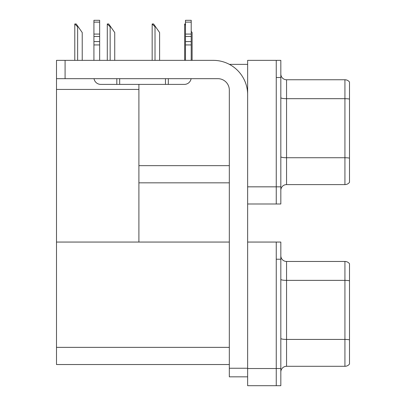 <?xml version="1.0" encoding="UTF-8"?>
<svg xmlns="http://www.w3.org/2000/svg" width="406" height="406" viewBox="0 0 406 406"><rect width="100%" height="100%" fill="white"/><g stroke="black" fill="none" stroke-linecap="round" stroke-linejoin="round"><path stroke-width="0.61" d="M229.395 64.366L247.64 64.366M276.253 242.057L276.253 385.7L280.83 385.7L280.83 242.057L247.64 242.057L247.64 60.362L276.253 60.362L276.253 204L247.64 204L247.64 186.831L276.253 186.831L276.253 204L280.83 204L280.83 186.831L276.253 186.831L276.253 77.526L280.83 77.526L280.83 186.831M138.903 182.827L229.324 182.827M138.903 89.432L138.903 242.057L56.495 242.057L56.495 89.432L138.903 89.432L138.903 84.397M56.495 89.432L56.495 60.362L65.082 60.362L65.082 78.673L217.88 78.673A11.444 11.444 0 0 1 229.324 90.117L229.324 368.247L247.64 368.247M247.64 204L247.64 385.7L276.253 385.7L276.253 259.226L280.83 259.226M138.903 242.057L229.324 242.057M56.495 242.057L56.495 364.527L229.324 364.527M280.83 190.323A5.725 5.725 0 0 1 286.555 184.603L344.927 184.603L344.927 79.759L286.555 79.759A5.725 5.725 0 0 1 280.83 74.039A5.725 5.725 0 0 0 286.555 79.759L286.555 184.603M349.505 82.048A5.725 5.725 0 0 0 344.927 79.759A5.725 5.725 0 0 1 349.505 82.048L349.505 182.314A5.725 5.725 0 0 1 344.927 184.603M276.253 60.362L280.83 60.362L280.83 77.526M349.505 99.47L349.505 158.132A5.725 0.995 180 0 0 344.927 157.736L286.555 157.736A5.725 0.995 0 0 1 280.83 156.741M280.83 372.023A5.725 5.725 0 0 1 286.555 366.298L344.927 366.298L344.927 261.459L286.555 261.459A5.725 5.725 0 0 1 280.83 255.734A5.725 5.725 0 0 0 286.555 261.459L286.555 366.298M349.505 263.748A5.725 5.725 0 0 0 344.927 261.459A5.725 5.725 0 0 1 349.505 263.748L349.505 364.009A5.725 5.725 0 0 1 344.927 366.298M349.505 281.17L349.505 339.832A5.725 0.995 180 0 0 344.927 339.431L286.555 339.431A5.725 0.995 0 0 1 280.83 338.442M192.104 60.362L192.104 32.546L191.211 31.277M184.664 60.362L184.664 23.964L185.486 25.35M185.486 23.964L184.928 23.964M152.423 23.964L153.585 23.964L155.589 26.826L155.016 26.826L152.159 23.964L152.159 60.362M159.599 60.362L159.599 32.546L155.589 26.826M107.56 23.964L108.717 23.964L110.721 26.826L110.153 26.826L107.291 23.964L107.291 60.362M114.731 60.362L114.731 32.546L110.721 26.826M75.054 23.964L76.211 23.964L78.216 26.826L77.647 26.826L74.785 23.964L74.785 60.362M82.225 60.362L82.225 32.546L78.216 26.826M247.64 376.829L229.324 376.829L229.324 368.247M247.64 94.694A34.337 34.337 0 0 0 213.302 60.362L65.082 60.362M65.082 78.673L56.495 78.673M191.114 78.673A6.866 6.866 0 0 1 184.344 84.397L100.789 84.397A6.866 6.866 0 0 1 94.019 78.673M185.486 60.362L185.486 44.934L191.211 44.934L191.211 60.362M191.211 22.127L185.486 22.127L185.486 20.3L191.211 20.3L191.211 44.934M185.486 44.934L185.486 41.579L191.211 41.579M191.211 36.479L185.486 36.479L185.486 41.579M185.486 36.479L185.486 22.127M191.211 34.068L185.486 34.068M165.46 84.397L165.46 78.673M119.679 84.397L119.679 78.673M93.923 60.362L93.923 44.934L99.648 44.934L99.648 60.362M116.816 78.673L116.816 84.397L100.789 84.397M93.923 44.934L93.923 41.579L99.648 41.579L99.648 44.934M99.648 22.127L93.923 22.127L93.923 20.3L99.648 20.3L99.648 36.479L93.923 36.479L93.923 41.579M93.923 36.479L93.923 22.127M99.648 36.479L99.648 41.579M99.648 34.068L93.923 34.068M138.903 165.658L229.324 165.658M247.64 368.531L280.83 368.531M56.495 347.358L229.324 347.358M349.505 99.074A5.725 0.995 180 0 0 344.927 98.678L286.555 98.678A5.725 0.995 0 0 1 280.83 97.684M349.505 280.774A5.725 0.995 180 0 0 344.927 280.373L286.555 280.373A5.725 0.995 0 0 1 280.83 279.379M155.016 60.362L155.016 26.826M110.153 60.362L110.153 26.826M77.647 60.362L77.647 26.826M168.317 84.397L168.317 78.673"/></g></svg>
